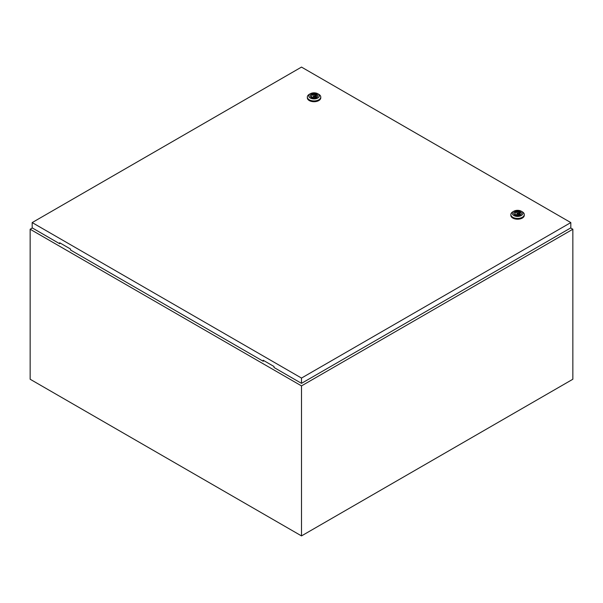 <?xml version="1.0" encoding="UTF-8"?>
<svg xmlns="http://www.w3.org/2000/svg" width="603" height="603" viewBox="0 0 603 603"><rect width="100%" height="100%" fill="white"/><g stroke="black" fill="none" stroke-linecap="round" stroke-linejoin="round"><path stroke-width="0.9" d="M32.358 227.964L30.15 229.238L301.5 385.897L572.85 229.238L570.642 227.964M572.85 229.238L572.85 379.242L301.5 535.909L30.15 379.242L30.15 229.238M301.5 385.897L301.5 535.909M313.545 96.45A0.716 0.415 0 0 0 314.562 95.862A0.716 0.415 0 0 0 313.545 96.45M318.799 94.309L317.781 93.729L318.799 94.309A6.716 3.874 180 0 1 320.766 97.053A6.716 3.874 180 0 1 316.62 100.633A6.716 3.874 180 0 1 309.301 99.797A6.716 3.874 180 0 1 307.334 97.053A6.716 3.874 180 0 1 309.301 94.309L310.319 93.729A5.276 3.045 180 0 1 317.781 93.729L317.781 93.729A5.276 3.045 180 0 1 317.781 98.033A5.276 3.045 180 0 1 310.319 98.033A5.276 3.045 180 0 1 310.319 93.729M320.766 97.053L320.766 97.837A6.716 3.874 180 0 1 316.62 101.417A6.716 3.874 180 0 1 309.301 100.58A6.716 3.874 180 0 1 307.334 97.837L307.334 97.053M310.198 96.013A3.859 2.231 180 0 1 312.686 94.068A3.859 2.231 180 0 1 316.779 94.581A3.859 2.231 180 0 1 317.902 96.013M311.321 97.452A3.859 2.231 180 0 1 310.191 95.877A3.859 2.231 180 0 1 312.573 93.819A3.859 2.231 180 0 1 316.779 94.302A3.859 2.231 180 0 1 317.909 95.877A3.859 2.231 180 0 1 315.527 97.942A3.859 2.231 180 0 1 311.321 97.452M312.761 97.384A2.495 1.44 0 0 0 315.279 97.407A2.495 1.44 0 0 0 316.545 96.156A2.495 1.44 0 0 0 316.183 95.41L316.681 95.123L315.339 94.92A2.495 1.44 0 0 0 312.821 94.897A2.495 1.44 0 0 0 311.555 96.156A2.495 1.44 0 0 0 311.917 96.895L311.419 97.181L312.761 97.384M316.183 96.895L316.183 95.41M311.917 97.467L311.917 96.895M315.339 97.384L315.339 94.92M315.829 97.158L315.829 94.633M517.057 213.944A0.716 0.415 0 0 0 518.075 213.356A0.716 0.415 0 0 0 517.057 213.944M522.311 211.811L521.293 211.223L522.311 211.811A6.716 3.874 180 0 1 524.278 214.555A6.716 3.874 180 0 1 520.133 218.135A6.716 3.874 180 0 1 512.814 217.291A6.716 3.874 180 0 1 510.847 214.555A6.716 3.874 180 0 1 512.814 211.811L513.831 211.223A5.276 3.045 180 0 1 521.293 211.223L521.293 211.223A5.276 3.045 180 0 1 521.293 215.527A5.276 3.045 180 0 1 513.831 215.527A5.276 3.045 180 0 1 513.831 211.223M524.278 214.555L524.278 215.331A6.716 3.874 180 0 1 520.133 218.919A6.716 3.874 180 0 1 512.814 218.075A6.716 3.874 180 0 1 510.847 215.331L510.847 214.555M513.711 213.515A3.859 2.231 180 0 1 516.198 211.563A3.859 2.231 180 0 1 520.291 212.075A3.859 2.231 180 0 1 521.414 213.515M514.834 214.954A3.859 2.231 180 0 1 513.703 213.379A3.859 2.231 180 0 1 516.085 211.314A3.859 2.231 180 0 1 520.291 211.796A3.859 2.231 180 0 1 521.422 213.379A3.859 2.231 180 0 1 519.04 215.437A3.859 2.231 180 0 1 514.834 214.954M516.274 214.887A2.495 1.44 0 0 0 518.791 214.902A2.495 1.44 0 0 0 520.057 213.65A2.495 1.44 0 0 0 519.696 212.904L520.193 212.625L518.851 212.414A2.495 1.44 0 0 0 516.334 212.399A2.495 1.44 0 0 0 515.068 213.65A2.495 1.44 0 0 0 515.429 214.397L514.932 214.676L516.274 214.887M519.696 214.397L519.696 212.904M515.429 214.962L515.429 214.397M518.851 214.887L518.851 212.414M519.341 214.66L519.341 212.135M32.185 222.582L301.5 378.066L570.815 222.582L301.5 67.091L32.185 222.582L32.185 227.866L59.659 243.733L59.659 242.753L70.513 249.016L70.513 249.996L263.172 361.227L263.684 360.933M570.815 222.582L570.815 227.866L301.5 383.357L274.026 367.491L274.026 366.511L263.172 360.247L263.172 361.227M301.5 378.066L301.5 383.357M60.164 243.047L59.659 243.733M263.677 360.541L263.677 360.933M314.766 97.535L314.766 96.156M313.334 97.535L313.334 96.156M518.279 215.03L518.279 213.65M516.846 215.03L516.846 213.65"/></g></svg>
